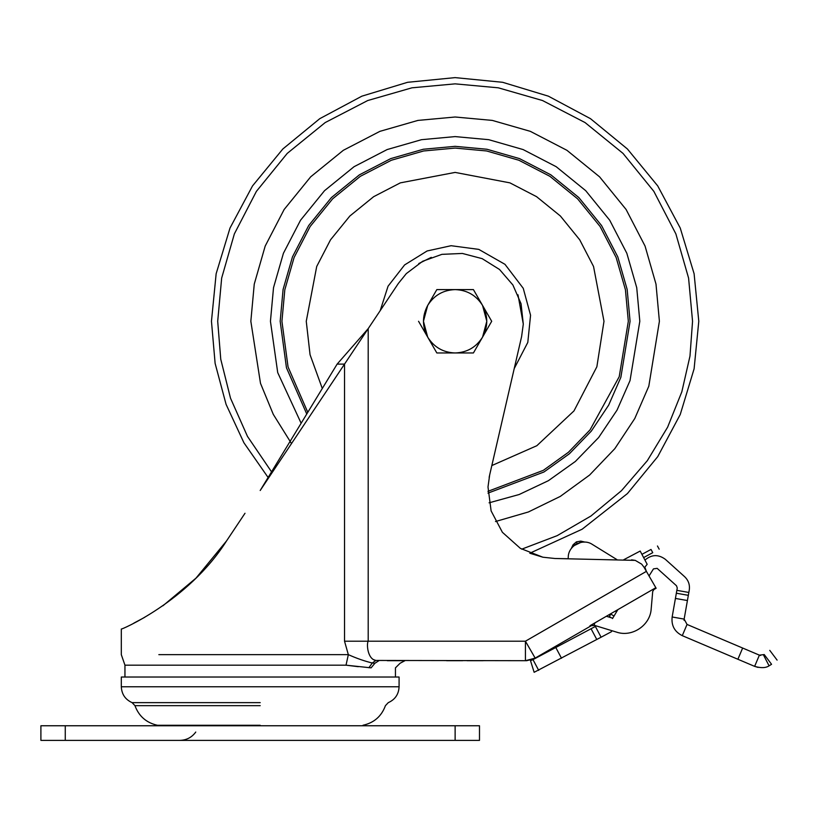<?xml version="1.0" encoding="UTF-8"?>
<svg xmlns="http://www.w3.org/2000/svg" width="818" height="818" viewBox="0 0 818 818"><rect width="100%" height="100%" fill="white"/><g stroke="black" fill="none" stroke-linecap="round" stroke-linejoin="round"><path stroke-width="1.23" d="M124.95 677.028L124.95 665.177L346.024 665.177L348.335 654.645L344.531 641.21L344.531 364.102L368.202 328.621L368.202 641.21C366.392 643.786 367.527 659.308 375.912 660.443L525.422 660.699L530.125 659.461M530.299 659.42L534.788 658.204M526.731 660.699L525.422 660.699L525.422 641.21L535.166 658.091L526.731 660.699L534.031 658.746M260.196 725.269L157.414 725.269C146.381 722.795 138.896 716.251 134.95 705.658L132.107 702.642C125.297 699.543 121.698 694.257 121.309 686.772L121.309 677.028L399.082 677.028L399.082 686.772L121.309 686.772M643.623 557.579L652.754 552.671C661.046 548.203 661.046 548.203 652.754 552.671L651.016 549.451C659.318 544.982 659.318 544.982 651.016 549.451L641.925 554.348M358.274 666.69L346.034 665.177L371.106 667.856L374.91 663.255L372.272 663.009C364.46 661.097 356.484 658.306 348.335 654.645L158.835 654.645C109.857 654.645 109.857 654.645 158.835 654.645L348.335 654.645M687.038 624.441L742.652 648.04L737.887 659.257L682.284 635.658L687.038 624.441L684.145 619.103L684.093 620.412M676.343 593.214L672.151 616.987C671.21 625.555 674.584 631.782 682.284 635.658C674.584 631.782 671.21 625.555 672.151 616.987L684.145 619.103L688.337 595.33L676.343 593.214L677.263 587.999L676.496 585.76L657.161 568.357L653.47 568.878L649.042 575.954M758.051 667.406L754.625 666.363C760.985 668.204 765.801 668.03 769.073 665.832L771.558 664.288C778.94 658.725 778.94 658.725 771.558 664.288L764.227 654.553C771.599 648.991 771.599 648.991 764.227 654.553L759.39 655.146L760.607 655.484M684.646 576.71C688.47 580.391 690.014 584.86 689.257 590.115C690.014 584.86 688.47 580.391 684.646 576.71L665.32 559.308C658.316 554.175 651.527 554.44 644.952 560.085C651.527 554.44 658.316 554.175 665.32 559.308M652.713 591.424L651.189 608.858L652.713 591.424L653.919 589.533L656.138 588.244L643.96 567.15L641.68 564.164L643.96 567.15L641.68 564.164L635.259 560.381L554.952 558.5L542.896 557.211L520.401 548.397L502.385 532.293L491.117 510.913L487.998 486.955L489.665 474.941L521.598 336.627L523.295 324.112L521.066 303.764L512.896 284.991L499.532 269.49L482.17 258.652L462.374 253.447L441.924 254.347L422.661 261.269L406.321 273.601L398.376 283.417L368.202 328.621L337.139 364.102L344.531 364.102L260.196 490.493L337.139 364.102M689.257 590.115L688.337 595.33M611.169 617.733L609.298 616.567L608.991 617.069L606.363 616.271L612.713 618.214L617.856 609.635L655.832 587.713M609.298 616.567L611.25 613.449L606.363 616.271L608.991 617.069M344.531 641.21L525.422 641.21L646.394 571.363L644.84 567.171M594.778 625.463L589.982 625.729L594.134 625.269L596.332 625.944L595.371 626.455L601.097 637.212L611.547 631.649M651.189 608.858C650.32 625.259 632.181 637.498 616.649 632.15L612.733 630.954M591.148 625.78L535.166 658.091M594.85 622.917L594.134 625.269L616.649 632.15M589.982 625.729L617.856 609.635M398.376 283.417L406.321 273.601M418.765 263.549L431.291 257.353M517.999 294.797L523.295 324.112L521.598 336.627M268.11 477.487L243.917 442.773L226.075 404.348L215.124 363.407L211.463 321.28L216.146 273.744L230.011 228.038L252.527 185.911L282.834 148.988L319.756 118.682L361.883 96.166L407.589 82.301L455.125 77.618L502.661 82.301L548.367 96.166L590.494 118.682L627.416 148.988L657.723 185.911L680.239 228.038L694.104 273.744L698.787 321.28L694.104 368.816L680.239 414.521L657.723 456.649L627.416 493.581L582.16 529.205L529.798 553.224L542.896 557.211L520.401 548.397L502.385 532.293L491.117 510.913L487.998 486.955M489.164 477.313L489.665 474.941M616.884 559.584L592.385 544.451C582.805 537.907 568.265 545.575 568.244 557.181L568.173 558.735L554.952 558.5L542.896 557.211M610.852 614.093L614.001 616.066L612.498 618.572M538.704 670.382L532.988 659.625L530.504 660.668L534.144 672.294L601.097 637.212M532.988 659.625L595.371 626.455M591.066 628.745L596.792 639.502M737.887 659.257L754.625 666.363L759.39 655.146L742.652 648.04M462.681 660.699L446.597 660.699M467.047 660.699L483.141 660.699M635.259 560.381L631.547 559.839M368.898 667.754L372.272 663.009L375.912 660.443M375.871 660.443L373.192 659.512M245.001 513.264L226.525 540.954C187.956 601.915 118.825 630.831 121.309 629.022L121.309 654.645L124.95 665.177M133.876 623.111L142.772 618.367M143.181 618.142L144.939 617.14M162.905 605.79L196.003 578.132L226.525 540.954L230.696 534.706M234.919 528.377L239.153 522.027M65.266 725.76L40.9 725.76L40.9 740.382L479.491 740.382L479.491 725.76L65.266 725.76L65.266 740.382M644.328 567.794L647.171 564.308L640.187 551.056L623.786 559.706M580.76 541.117L584.277 541.925L580.76 541.117L576.404 541.874L576.69 542.467C581.987 540.596 581.987 540.596 576.69 542.467C571.894 545.412 571.894 545.412 576.69 542.467L577.171 543.489L574.85 544.839M580.218 542.559L579.655 542.712M584.563 542.099L583.551 542.099M580.207 542.569L579.185 542.855M577.314 543.602L575.473 544.624M575.166 544.829L574.573 545.248M571.445 548.367L572.171 547.477M576.404 541.874L573.07 544.788L571.168 548.735M577.171 543.663L577.171 543.489C586.281 541.138 586.281 541.138 577.171 543.489C569.625 549.093 569.625 549.093 577.171 543.489M580.78 542.436L574.083 545.626M572.539 547.068L571.588 548.162L572.539 547.068M482.559 305.441C488.162 316.004 488.162 326.566 482.559 337.118L486.802 321.28L482.559 305.441L491.7 321.28L482.559 337.118L491.7 321.28L473.417 289.603L436.832 289.603L427.691 305.441L423.448 321.28L427.691 337.118L436.832 352.957L473.417 352.957L482.559 337.118L473.417 352.957L436.832 352.957L418.55 321.28L427.691 337.118C422.088 326.566 422.088 316.004 427.691 305.441L436.832 289.603L473.417 289.603L482.559 305.441C476.209 295.318 467.068 290.032 455.125 289.603C443.182 290.032 434.031 295.318 427.691 305.441M482.559 337.118C476.209 347.251 467.068 352.527 455.125 352.957C443.182 352.527 434.031 347.251 427.691 337.118M260.196 705.658L134.95 705.658M132.107 702.642L260.196 702.642M688.848 592.457L676.844 590.34M615.289 611.118L616.506 611.884M555.79 647.498L561.506 658.255M687.417 600.545L675.423 598.439M769.073 665.832L763.511 654.993M374.91 663.255C408.346 663.255 408.346 663.255 374.91 663.255L378.877 660.699M455.125 725.76L455.125 740.382M271.545 471.843L247.476 436.393L230.512 398.202L220.758 359.245L217.7 321.28L221.668 278.079L234.367 233.887L256.402 191.361L287.241 153.395L325.206 122.557L367.732 100.532L411.924 87.823L455.125 83.855L498.326 87.823L542.518 100.532L585.044 122.557L623.009 153.395L653.848 191.361L675.872 233.887L688.582 278.079L692.549 321.28L689.983 356.086L681.823 391.832L667.611 427.2L647.324 460.677L621.435 490.718L590.944 516.015L557.191 535.647L521.7 549.175M291.494 443.581L273.273 414.348L260.492 383.315L250.84 321.28L254.255 284.112L265.185 246.085L284.143 209.5L310.676 176.831L343.345 150.297L379.93 131.34L417.957 120.41L455.125 117.005L492.293 120.41L530.32 131.34L566.905 150.297L599.574 176.831L626.107 209.5L645.065 246.085L655.995 284.112L659.4 321.28L648.807 386.208L634.778 418.519L614.829 448.653L589.614 475.043L560.299 496.403L528.387 511.976L495.493 521.536M301.136 423.243L277.711 372.589L270.441 321.28L273.519 287.68L283.406 253.304L300.543 220.216L324.531 190.686L354.061 166.698L387.139 149.561L421.515 139.684L455.125 136.596L488.735 139.684L523.111 149.561L556.189 166.698L585.719 190.686L609.707 220.216L626.844 253.304L636.731 287.68L639.809 321.28L630.024 380.615L617.048 410.104L598.633 437.538L575.381 461.444L548.408 480.677L519.144 494.522L489.082 502.814M487.978 493.121L543.98 471.986L569.41 453.755L591.302 431.117L608.643 405.176L620.862 377.313L630.075 321.28L627.161 289.449L617.794 256.883L601.557 225.543L578.837 197.567L550.862 174.847L519.522 158.61L486.955 149.254L455.125 146.33L423.295 149.254L390.728 158.61L359.388 174.847L331.413 197.567L308.693 225.543L292.455 256.883L283.089 289.449L280.175 321.28L286.464 367.783L306.76 414M307.783 412.323L288.048 366.924L281.924 321.28L284.817 289.766L294.091 257.527L310.155 226.504L332.65 198.815L360.349 176.32L391.372 160.246L423.612 150.972L455.125 148.078L486.638 150.972L518.878 160.246L549.9 176.32L577.59 198.815L600.095 226.504L616.159 257.527L625.433 289.766L628.326 321.28L619.226 376.689L590.034 429.89L568.408 452.293L543.285 470.36L487.927 491.342M322.292 388.489L310.053 354.695L306.259 321.28L316.709 266.484L330.523 239.817L349.859 216.013L373.662 196.678L400.329 182.864L455.125 172.414L509.921 182.864L536.588 196.678L560.391 216.013L579.727 239.817L593.541 266.484L603.991 321.28L596.864 366.771L573.98 410.912L536.843 445.708L491.833 465.554M380.186 310.666L388.069 286.177L404.603 264.93L427.108 250.973L451.096 245.707L478.786 249.388L504.972 264.326L523.244 288.304L530.565 315.247L527.804 342.405L514.225 368.56M195.768 732.049C191.801 737.427 186.473 740.208 179.786 740.382M399.082 686.772C398.724 694.267 395.125 699.564 388.274 702.642L385.431 705.658C381.525 716.282 374.031 722.826 362.977 725.269M657.457 545.984L659.185 549.205M395.442 677.028L395.442 667.856L400.094 663.255L404.93 660.699L387.262 660.699M769.769 650.371L777.1 660.106M594.86 625.494L594.134 625.269"/></g></svg>
